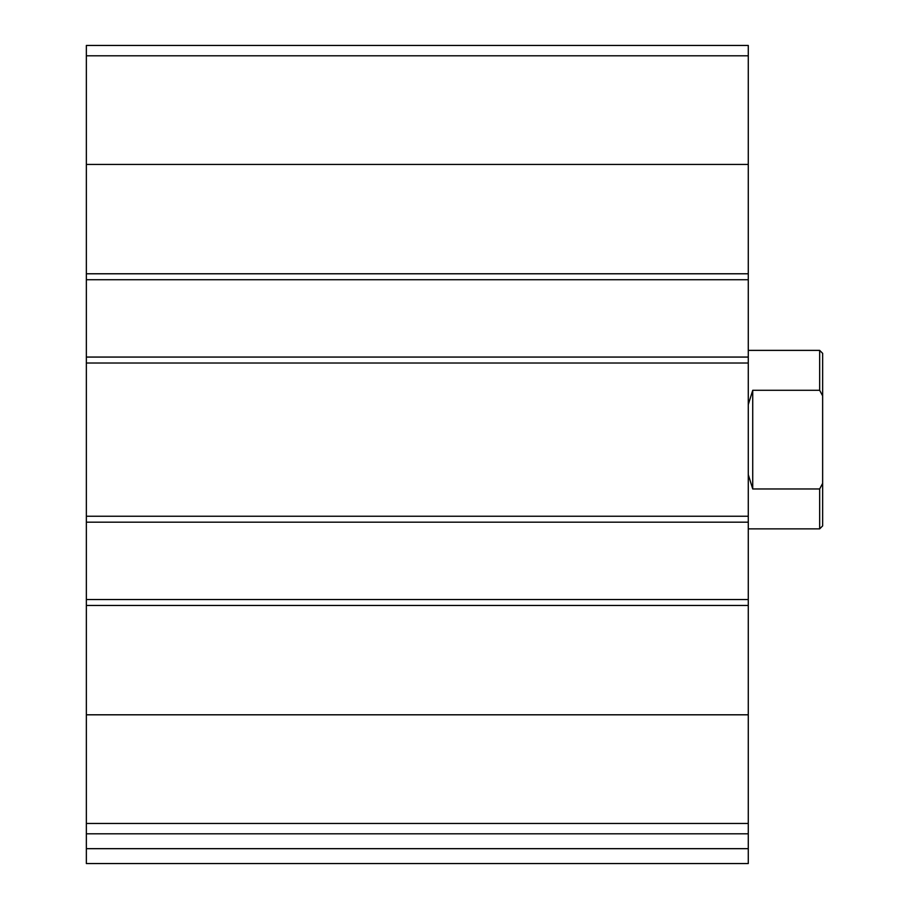 <?xml version="1.0" encoding="UTF-8"?>
<svg xmlns="http://www.w3.org/2000/svg" width="909" height="909" viewBox="0 0 909 909"><rect width="100%" height="100%" fill="white"/><g stroke="black" fill="none" stroke-linecap="round" stroke-linejoin="round"><path stroke-width="1.36" d="M748.277 823.452L748.277 45.45L86.355 45.45L86.355 833.803L748.277 833.803L748.277 823.452L86.355 823.452M748.277 848.676L86.355 848.676L86.355 863.55L748.277 863.55L748.277 833.803M86.355 848.676L86.355 833.803M748.277 279.722L86.355 279.722M748.277 357.067L86.355 357.067M748.277 599.531L86.355 599.531M748.277 522.175L86.355 522.175M822.645 483.349L819.668 488.962L819.668 528.868L822.645 525.902L822.645 353.351L819.668 350.374L748.277 350.374M822.645 395.904L819.668 390.291L819.668 350.374M819.668 488.962L752.732 488.962L752.732 390.291L748.277 404.63M748.277 474.612L752.732 488.962M819.668 390.291L752.732 390.291M748.277 714.804L86.355 714.804M748.277 605.474L86.355 605.474M748.277 516.232L86.355 516.232M748.277 363.021L86.355 363.021M748.277 55.801L86.355 55.801M748.277 164.449L86.355 164.449M748.277 273.779L86.355 273.779M819.668 528.868L748.277 528.868"/></g></svg>
